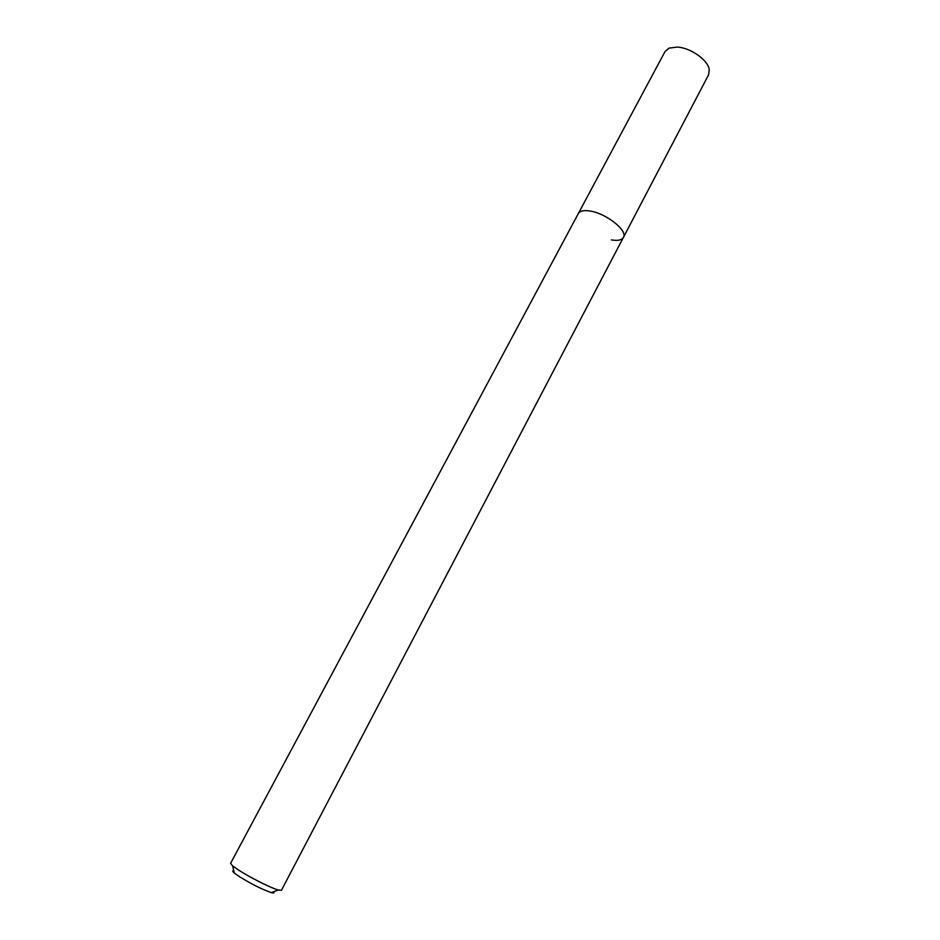 <?xml version="1.0" encoding="UTF-8"?>
<svg xmlns="http://www.w3.org/2000/svg" width="940" height="940" viewBox="0 0 940 940"><rect width="100%" height="100%" fill="white"/><g stroke="black" fill="none" stroke-linecap="round" stroke-linejoin="round"><path stroke-width="1.41" d="M233.813 870.781C232.168 870.605 232.356 871.357 234.366 873.072L239.136 876.48C251.403 884.058 262.119 889.428 271.272 892.612C273.822 893.317 274.55 893.047 273.481 891.79M623.408 237.409C628.096 230.711 606.089 213.227 589.862 211.007C606.089 213.227 628.096 230.711 623.408 237.409L708.654 74.671L709.242 69.407C707.843 59.937 690.407 47.705 677.27 47.071L669.045 48.116L665.027 51.571L578.335 213.545C579.898 210.924 583.74 210.078 589.862 211.007C583.74 210.078 579.898 210.924 578.335 213.545L230.594 863.32L232.603 865.846L238.501 870.017C249.758 877.384 270.932 888.018 278.24 890.004L281.459 890.25L623.408 237.409C621.751 240.135 617.756 240.969 611.423 239.912M271.272 892.612L278.24 890.004M234.366 873.072L232.603 865.846"/></g></svg>
